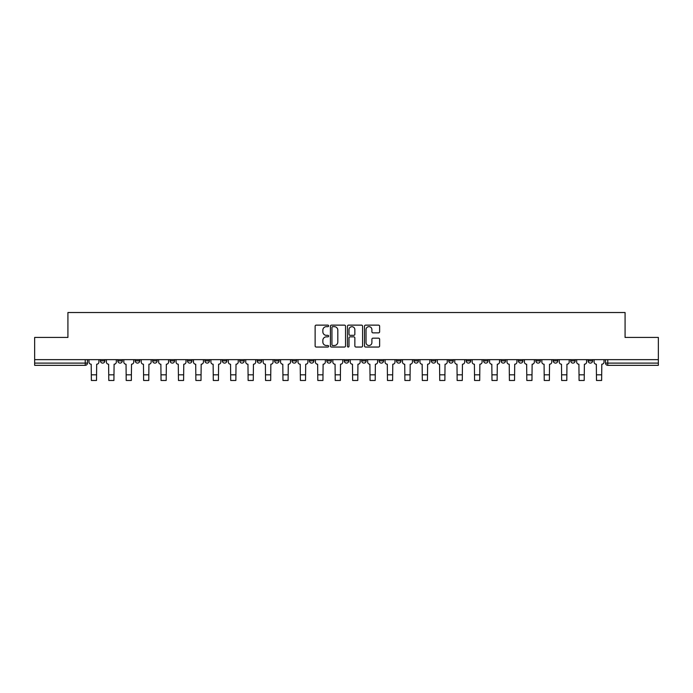 <?xml version="1.0" encoding="UTF-8"?>
<svg xmlns="http://www.w3.org/2000/svg" width="693" height="693" viewBox="0 0 693 693"><rect width="100%" height="100%" fill="white"/><g stroke="black" fill="none" stroke-linecap="round" stroke-linejoin="round"><path stroke-width="1.04" d="M328.638 325.892A0.771 0.771 0 0 0 327.867 325.13L316.225 325.13A1.1 1.1 0 0 0 315.124 326.221L315.124 345.954A1.1 1.1 0 0 0 316.225 347.046L327.867 347.046A0.771 0.771 0 0 0 328.638 346.283A0.771 0.771 0 0 0 327.867 345.512L326.36 345.512A3.508 3.508 0 0 1 322.851 342.004L322.851 340.358A3.508 3.508 0 0 1 326.36 336.859L327.867 336.859A0.771 0.771 0 0 0 328.638 336.088A0.771 0.771 0 0 0 327.867 335.325L326.36 335.325A3.508 3.508 0 0 1 322.851 331.817L322.851 330.171A3.508 3.508 0 0 1 326.36 326.663L327.867 326.663A0.771 0.771 0 0 0 328.638 325.892M570.703 359.65L570.703 360.88L575.164 360.88A2.235 2.235 0 0 1 572.938 363.106A2.235 2.235 0 0 1 570.703 360.88L570.703 359.65M553.283 359.65L553.283 360.88L557.752 360.88A2.235 2.235 0 0 1 555.517 363.106A2.235 2.235 0 0 1 553.283 360.88L553.283 359.65M448.778 359.65L448.778 360.88L453.239 360.88A2.235 2.235 0 0 1 451.004 363.106A2.235 2.235 0 0 1 448.778 360.88L448.778 359.65M431.358 359.65L431.358 360.88L435.819 360.88A2.235 2.235 0 0 1 433.593 363.106A2.235 2.235 0 0 1 431.358 360.88L431.358 359.65M413.938 359.65L413.938 360.88L418.407 360.88A2.235 2.235 0 0 1 416.172 363.106A2.235 2.235 0 0 1 413.938 360.88L413.938 359.65M379.106 359.65L379.106 360.88L383.567 360.88A2.235 2.235 0 0 1 381.332 363.106A2.235 2.235 0 0 1 379.106 360.88L379.106 359.65M344.265 360.88L344.265 359.65L344.265 360.88A2.235 2.235 0 0 0 346.5 363.106A2.235 2.235 0 0 1 344.265 360.88L348.735 360.88A2.235 2.235 0 0 1 346.5 363.106A2.235 2.235 0 0 0 348.735 360.88L348.735 359.65L348.735 360.88M326.845 360.88L326.845 359.65L326.845 360.88A2.235 2.235 0 0 0 329.08 363.106A2.235 2.235 0 0 1 326.845 360.88L331.315 360.88A2.235 2.235 0 0 1 329.08 363.106M309.433 360.88L309.433 359.65L309.433 360.88A2.235 2.235 0 0 0 311.668 363.106A2.235 2.235 0 0 1 309.433 360.88L313.894 360.88A2.235 2.235 0 0 1 311.668 363.106A2.235 2.235 0 0 0 313.894 360.88L313.894 359.65L313.894 360.88M292.013 359.65L292.013 360.88L296.483 360.88A2.235 2.235 0 0 1 294.248 363.106A2.235 2.235 0 0 1 292.013 360.88L292.013 359.65M274.593 359.65L274.593 360.88L279.062 360.88A2.235 2.235 0 0 1 276.828 363.106A2.235 2.235 0 0 1 274.593 360.88L274.593 359.65M257.181 359.65L257.181 360.88L261.642 360.88A2.235 2.235 0 0 1 259.407 363.106A2.235 2.235 0 0 1 257.181 360.88L257.181 359.65M239.761 360.88L239.761 359.65L239.761 360.88A2.235 2.235 0 0 0 241.996 363.106A2.235 2.235 0 0 1 239.761 360.88L244.222 360.88A2.235 2.235 0 0 1 241.996 363.106M204.92 360.88L204.92 359.65L204.92 360.88A2.235 2.235 0 0 0 207.155 363.106A2.235 2.235 0 0 1 204.92 360.88L209.39 360.88A2.235 2.235 0 0 1 207.155 363.106A2.235 2.235 0 0 0 209.39 360.88L209.39 359.65L209.39 360.88M187.508 360.88L187.508 359.65L187.508 360.88A2.235 2.235 0 0 0 189.735 363.106A2.235 2.235 0 0 1 187.508 360.88L191.97 360.88A2.235 2.235 0 0 1 189.735 363.106A2.235 2.235 0 0 0 191.97 360.88L191.97 359.65L191.97 360.88M170.088 360.88L170.088 359.65L170.088 360.88A2.235 2.235 0 0 0 172.323 363.106A2.235 2.235 0 0 1 170.088 360.88L174.549 360.88A2.235 2.235 0 0 1 172.323 363.106A2.235 2.235 0 0 0 174.549 360.88L174.549 359.65L174.549 360.88M152.668 360.88L152.668 359.65L152.668 360.88A2.235 2.235 0 0 0 154.903 363.106A2.235 2.235 0 0 1 152.668 360.88L157.138 360.88A2.235 2.235 0 0 1 154.903 363.106M135.248 360.88L135.248 359.65L135.248 360.88A2.235 2.235 0 0 0 137.483 363.106A2.235 2.235 0 0 1 135.248 360.88L139.717 360.88A2.235 2.235 0 0 1 137.483 363.106A2.235 2.235 0 0 0 139.717 360.88L139.717 359.65L139.717 360.88M117.836 360.88L117.836 359.65L117.836 360.88A2.235 2.235 0 0 0 120.062 363.106A2.235 2.235 0 0 1 117.836 360.88L122.297 360.88A2.235 2.235 0 0 1 120.062 363.106A2.235 2.235 0 0 0 122.297 360.88L122.297 359.65L122.297 360.88M378.525 332.857A1.1 1.1 0 0 0 379.625 331.756L379.625 326.221A1.1 1.1 0 0 0 378.525 325.13L365.601 325.13A1.1 1.1 0 0 0 364.501 326.221L364.501 345.954A1.1 1.1 0 0 0 365.601 347.046L378.525 347.046A1.1 1.1 0 0 0 379.625 345.954L379.625 339.267A1.1 1.1 0 0 0 378.525 338.167L372.999 338.167A1.1 1.1 0 0 0 371.898 339.267L371.898 342.585A2.928 2.928 0 0 1 368.971 345.512A2.928 2.928 0 0 1 366.034 342.585L366.034 329.591A2.928 2.928 0 0 1 368.971 326.663A2.928 2.928 0 0 1 371.898 329.591L371.898 331.756A1.1 1.1 0 0 0 372.999 332.857L378.525 332.857M34.65 359.65L34.65 337.43L67.923 337.43L67.923 312.526L625.077 312.526L625.077 337.43L658.35 337.43L658.35 359.65L34.65 359.65L34.65 363.106L87.465 363.106L87.465 359.65L87.465 363.106A2.235 2.235 0 0 1 85.23 365.341L34.65 365.341L34.65 363.106M345.538 326.221A1.1 1.1 0 0 0 344.447 325.13L331.514 325.13A1.1 1.1 0 0 0 330.414 326.221L330.414 345.954A1.1 1.1 0 0 0 331.514 347.046L344.447 347.046A1.1 1.1 0 0 0 345.538 345.954L345.538 326.221M348.553 325.13L361.486 325.13A1.1 1.1 0 0 1 362.586 326.221L362.586 345.954A1.1 1.1 0 0 1 361.486 347.046L355.951 347.046A1.1 1.1 0 0 1 354.859 345.954L354.859 337.95A1.1 1.1 0 0 0 353.759 336.859L350.086 336.859A1.1 1.1 0 0 0 348.995 337.95L348.995 346.283A0.771 0.771 0 0 1 348.224 347.046A0.771 0.771 0 0 1 347.462 346.283L347.462 326.221A1.1 1.1 0 0 1 348.553 325.13M605.535 359.65L605.535 363.106L658.35 363.106L658.35 365.341L607.77 365.341A2.235 2.235 0 0 1 605.535 363.106M658.35 359.65L658.35 363.106M592.584 359.65L592.584 360.88A2.235 2.235 0 0 1 590.349 363.106A2.235 2.235 0 0 1 588.123 360.88L592.584 360.88M588.123 359.65L588.123 360.88M575.164 359.65L575.164 360.88M557.752 359.65L557.752 360.88L557.752 359.65M540.332 359.65L540.332 360.88A2.235 2.235 0 0 1 538.097 363.106A2.235 2.235 0 0 1 535.862 360.88L540.332 360.88M535.862 359.65L535.862 360.88M522.912 359.65L522.912 360.88A2.235 2.235 0 0 1 520.677 363.106A2.235 2.235 0 0 1 518.451 360.88L522.912 360.88M518.451 359.65L518.451 360.88M505.492 359.65L505.492 360.88A2.235 2.235 0 0 1 503.265 363.106A2.235 2.235 0 0 1 501.03 360.88L505.492 360.88M501.03 359.65L501.03 360.88M488.08 359.65L488.08 360.88A2.235 2.235 0 0 1 485.845 363.106A2.235 2.235 0 0 1 483.61 360.88L488.08 360.88M483.61 359.65L483.61 360.88M470.66 359.65L470.66 360.88A2.235 2.235 0 0 1 468.425 363.106A2.235 2.235 0 0 1 466.19 360.88L470.66 360.88M466.19 359.65L466.19 360.88M453.239 359.65L453.239 360.88A2.235 2.235 0 0 1 451.004 363.106M435.819 359.65L435.819 360.88M418.407 360.88L418.407 359.65L418.407 360.88A2.235 2.235 0 0 1 416.172 363.106M400.987 359.65L400.987 360.88A2.235 2.235 0 0 1 398.752 363.106A2.235 2.235 0 0 1 396.517 360.88A2.235 2.235 0 0 0 398.752 363.106A2.235 2.235 0 0 0 400.987 360.88L396.517 360.88L396.517 359.65M383.567 360.88L383.567 359.65L383.567 360.88A2.235 2.235 0 0 1 381.332 363.106M366.155 359.65L366.155 360.88A2.235 2.235 0 0 1 363.92 363.106A2.235 2.235 0 0 1 361.685 360.88A2.235 2.235 0 0 0 363.92 363.106M361.685 359.65L361.685 360.88L366.155 360.88M331.315 359.65L331.315 360.88L331.315 359.65M296.483 360.88L296.483 359.65L296.483 360.88A2.235 2.235 0 0 1 294.248 363.106M279.062 360.88L279.062 359.65L279.062 360.88A2.235 2.235 0 0 1 276.828 363.106M261.642 360.88L261.642 359.65L261.642 360.88A2.235 2.235 0 0 1 259.407 363.106M244.222 359.65L244.222 360.88L244.222 359.65M226.81 360.88L226.81 359.65L226.81 360.88A2.235 2.235 0 0 1 224.575 363.106A2.235 2.235 0 0 1 222.34 360.88L226.81 360.88A2.235 2.235 0 0 1 224.575 363.106M222.34 359.65L222.34 360.88M157.138 359.65L157.138 360.88L157.138 359.65M104.877 359.65L104.877 360.88A2.235 2.235 0 0 1 102.651 363.106A2.235 2.235 0 0 1 100.416 360.88A2.235 2.235 0 0 0 102.651 363.106A2.235 2.235 0 0 0 104.877 360.88L104.877 359.65M100.416 359.65L100.416 360.88L104.877 360.88M85.23 359.65L85.23 365.341A2.235 2.235 0 0 0 87.465 363.106M332.718 326.663A0.771 0.771 0 0 0 331.947 327.434L331.947 344.75A0.771 0.771 0 0 0 332.718 345.512L334.303 345.512A3.508 3.508 0 0 0 337.812 342.004L337.812 330.171A3.508 3.508 0 0 0 334.303 326.663L332.718 326.663M354.859 329.651A2.928 2.928 0 0 0 351.923 326.715A2.928 2.928 0 0 0 348.995 329.651L348.995 334.225A1.1 1.1 0 0 0 350.086 335.325L353.759 335.325A1.1 1.1 0 0 0 354.859 334.225L354.859 329.651M88.973 359.65L88.973 361.989A2.235 2.235 139.8 0 0 91.199 364.223L91.372 380.474L96.509 380.474L96.673 364.223A2.235 2.235 139.8 0 0 98.908 361.989L98.908 359.65M91.372 380.474L96.509 380.474L91.372 380.474M106.384 359.65L106.384 361.989A2.235 2.235 139.8 0 0 108.619 364.223L108.792 380.474L113.921 380.474L114.094 364.223A2.235 2.235 139.8 0 0 116.329 361.989L116.329 359.65M108.792 380.474L113.921 380.474L108.792 380.474M123.804 359.65L123.804 361.989A2.235 2.235 139.8 0 0 126.039 364.223L126.204 380.474L131.341 380.474L131.514 364.223A2.235 2.235 139.8 0 0 133.74 361.989L133.74 359.65M126.204 380.474L131.341 380.474L126.204 380.474M141.225 359.65L141.225 361.989A2.235 2.235 139.8 0 0 143.46 364.223L143.624 380.474L148.761 380.474L148.926 364.223A2.235 2.235 139.8 0 0 151.161 361.989L151.161 359.65M143.624 380.474L148.761 380.474L143.624 380.474M158.645 359.65L158.645 361.989A2.235 2.235 139.8 0 0 160.871 364.223L161.045 380.474L166.181 380.474L166.346 364.223A2.235 2.235 139.8 0 0 168.581 361.989L168.581 359.65M161.045 380.474L166.181 380.474L161.045 380.474M176.057 359.65L176.057 361.989A2.235 2.235 139.8 0 0 178.292 364.223L178.465 380.474L183.593 380.474L183.766 364.223A2.235 2.235 139.8 0 0 186.001 361.989L186.001 359.65M178.465 380.474L183.593 380.474L178.465 380.474M193.477 359.65L193.477 361.989A2.235 2.235 139.8 0 0 195.712 364.223L195.876 380.474L201.013 380.474L201.178 364.223A2.235 2.235 139.8 0 0 203.413 361.989L203.413 359.65M195.876 380.474L201.013 380.474L195.876 380.474M210.897 359.65L210.897 361.989A2.235 2.235 139.8 0 0 213.132 364.223L213.297 380.474L218.434 380.474L218.598 364.223A2.235 2.235 139.8 0 0 220.833 361.989L220.833 359.65M213.297 380.474L218.434 380.474L213.297 380.474M228.318 359.65L228.318 361.989A2.235 2.235 139.8 0 0 230.544 364.223L230.717 380.474L235.854 380.474L236.018 364.223A2.235 2.235 139.8 0 0 238.253 361.989L238.253 359.65M230.717 380.474L235.854 380.474L230.717 380.474M245.729 359.65L245.729 361.989A2.235 2.235 139.8 0 0 247.964 364.223L248.129 380.474L253.266 380.474L253.439 364.223A2.235 2.235 139.8 0 0 255.674 361.989L255.674 359.65M248.129 380.474L253.266 380.474L248.129 380.474M263.149 359.65L263.149 361.989A2.235 2.235 139.8 0 0 265.384 364.223L265.549 380.474L270.686 380.474L270.85 364.223A2.235 2.235 139.8 0 0 273.085 361.989L273.085 359.65M265.549 380.474L270.686 380.474L265.549 380.474M280.57 359.65L280.57 361.989A2.235 2.235 139.8 0 0 282.805 364.223L282.969 380.474L288.106 380.474L288.271 364.223A2.235 2.235 139.8 0 0 290.506 361.989L290.506 359.65M282.969 380.474L288.106 380.474L282.969 380.474M297.99 359.65L297.99 361.989A2.235 2.235 139.8 0 0 300.216 364.223L300.39 380.474L305.526 380.474L305.691 364.223A2.235 2.235 139.8 0 0 307.926 361.989L307.926 359.65M300.39 380.474L305.526 380.474L300.39 380.474M315.402 359.65L315.402 361.989A2.235 2.235 139.8 0 0 317.637 364.223L317.801 380.474L322.938 380.474L323.111 364.223A2.235 2.235 139.8 0 0 325.338 361.989L325.338 359.65M317.801 380.474L322.938 380.474L317.801 380.474M332.822 359.65L332.822 361.989A2.235 2.235 139.8 0 0 335.057 364.223L335.221 380.474L340.358 380.474L340.523 364.223A2.235 2.235 139.8 0 0 342.758 361.989L342.758 359.65M335.221 380.474L340.358 380.474L335.221 380.474M350.242 359.65L350.242 361.989A2.235 2.235 139.8 0 0 352.477 364.223L352.642 380.474L357.779 380.474L357.943 364.223A2.235 2.235 139.8 0 0 360.178 361.989L360.178 359.65M352.642 380.474L357.779 380.474L352.642 380.474M367.662 359.65L367.662 361.989A2.235 2.235 139.8 0 0 369.889 364.223L370.062 380.474L375.199 380.474L375.363 364.223A2.235 2.235 139.8 0 0 377.598 361.989L377.598 359.65M370.062 380.474L375.199 380.474L370.062 380.474M385.074 359.65L385.074 361.989A2.235 2.235 139.8 0 0 387.309 364.223L387.474 380.474L392.61 380.474L392.784 364.223A2.235 2.235 139.8 0 0 395.01 361.989L395.01 359.65M387.474 380.474L392.61 380.474L387.474 380.474M402.494 359.65L402.494 361.989A2.235 2.235 139.8 0 0 404.729 364.223L404.894 380.474L410.031 380.474L410.195 364.223A2.235 2.235 139.8 0 0 412.43 361.989L412.43 359.65M404.894 380.474L410.031 380.474L404.894 380.474M419.915 359.65L419.915 361.989A2.235 2.235 139.8 0 0 422.15 364.223L422.314 380.474L427.451 380.474L427.616 364.223A2.235 2.235 139.8 0 0 429.851 361.989L429.851 359.65M422.314 380.474L427.451 380.474L422.314 380.474M437.326 359.65L437.326 361.989A2.235 2.235 139.8 0 0 439.561 364.223L439.734 380.474L444.871 380.474L445.036 364.223A2.235 2.235 139.8 0 0 447.271 361.989L447.271 359.65M439.734 380.474L444.871 380.474L439.734 380.474M454.747 359.65L454.747 361.989A2.235 2.235 139.8 0 0 456.982 364.223L457.146 380.474L462.283 380.474L462.456 364.223A2.235 2.235 139.8 0 0 464.682 361.989L464.682 359.65M457.146 380.474L462.283 380.474L457.146 380.474M472.167 359.65L472.167 361.989A2.235 2.235 139.8 0 0 474.402 364.223L474.566 380.474L479.703 380.474L479.868 364.223A2.235 2.235 139.8 0 0 482.103 361.989L482.103 359.65M474.566 380.474L479.703 380.474L474.566 380.474M489.587 359.65L489.587 361.989A2.235 2.235 139.8 0 0 491.822 364.223L491.987 380.474L497.124 380.474L497.288 364.223A2.235 2.235 139.8 0 0 499.523 361.989L499.523 359.65M491.987 380.474L497.124 380.474L491.987 380.474M506.999 359.65L506.999 361.989A2.235 2.235 139.8 0 0 509.234 364.223L509.407 380.474L514.535 380.474L514.708 364.223A2.235 2.235 139.8 0 0 516.943 361.989L516.943 359.65M509.407 380.474L514.535 380.474L509.407 380.474M524.419 359.65L524.419 361.989A2.235 2.235 139.8 0 0 526.654 364.223L526.819 380.474L531.955 380.474L532.129 364.223A2.235 2.235 139.8 0 0 534.355 361.989L534.355 359.65M526.819 380.474L531.955 380.474L526.819 380.474M541.839 359.65L541.839 361.989A2.235 2.235 139.8 0 0 544.074 364.223L544.239 380.474L549.376 380.474L549.54 364.223A2.235 2.235 139.8 0 0 551.775 361.989L551.775 359.65M544.239 380.474L549.376 380.474L544.239 380.474M559.26 359.65L559.26 361.989A2.235 2.235 139.8 0 0 561.486 364.223L561.659 380.474L566.796 380.474L566.961 364.223A2.235 2.235 139.8 0 0 569.196 361.989L569.196 359.65M561.659 380.474L566.796 380.474L561.659 380.474M576.671 359.65L576.671 361.989A2.235 2.235 139.8 0 0 578.906 364.223L579.079 380.474L584.208 380.474L584.381 364.223A2.235 2.235 139.8 0 0 586.616 361.989L586.616 359.65M579.079 380.474L584.208 380.474L579.079 380.474M594.092 359.65L594.092 361.989A2.235 2.235 139.8 0 0 596.327 364.223L596.491 380.474L601.628 380.474L601.801 364.223A2.235 2.235 139.8 0 0 604.027 361.989L604.027 359.65M596.491 380.474L601.628 380.474L596.491 380.474M607.77 359.65L607.77 365.341M91.372 374.835L96.509 374.835M108.792 374.835L113.921 374.835M126.204 374.835L131.341 374.835M143.624 374.835L148.761 374.835M161.045 374.835L166.181 374.835M178.465 374.835L183.593 374.835M195.876 374.835L201.013 374.835M213.297 374.835L218.434 374.835M230.717 374.835L235.854 374.835M248.129 374.835L253.266 374.835M265.549 374.835L270.686 374.835M282.969 374.835L288.106 374.835M300.39 374.835L305.526 374.835M317.801 374.835L322.938 374.835M335.221 374.835L340.358 374.835M352.642 374.835L357.779 374.835M370.062 374.835L375.199 374.835M387.474 374.835L392.61 374.835M404.894 374.835L410.031 374.835M422.314 374.835L427.451 374.835M439.734 374.835L444.871 374.835M457.146 374.835L462.283 374.835M474.566 374.835L479.703 374.835M491.987 374.835L497.124 374.835M509.407 374.835L514.535 374.835M526.819 374.835L531.955 374.835M544.239 374.835L549.376 374.835M561.659 374.835L566.796 374.835M579.079 374.835L584.208 374.835M596.491 374.835L601.628 374.835"/></g></svg>
